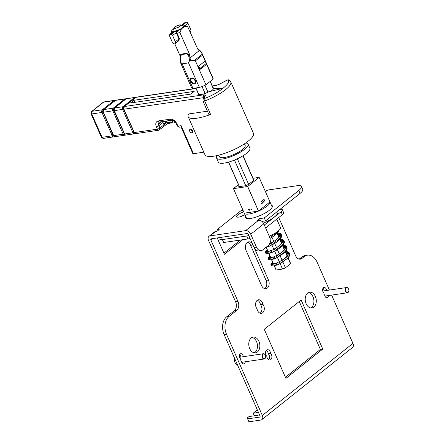 <?xml version="1.0" encoding="UTF-8"?>
<svg xmlns="http://www.w3.org/2000/svg" width="444" height="444" viewBox="0 0 444 444"><rect width="100%" height="100%" fill="white"/><g stroke="black" fill="none" stroke-linecap="round" stroke-linejoin="round"><path stroke-width="0.67" d="M269.253 236.236A13.259 3.563 -23.8 0 0 277.761 231.38A13.259 3.563 -23.8 0 0 280.386 227.428L276.734 219.136M218.798 155.156L219.497 156.743A14.025 3.768 -23.8 0 0 228.749 156.466A14.025 3.768 -23.8 0 0 242.374 149.606A14.025 3.768 -23.8 0 0 245.155 145.427L244.455 143.839M216.555 158.042L218.359 162.132A17.238 4.634 -23.8 0 0 224.148 163.114A17.238 4.634 -23.8 0 0 241.808 156.482A17.238 4.634 -23.8 0 0 249.9 148.218L248.096 144.128A17.238 4.634 156.2 0 1 240.004 152.392A17.238 4.634 156.2 0 1 222.344 159.03A17.238 4.634 156.2 0 1 216.555 158.042A17.238 4.634 156.2 0 1 217.305 155.517M245.726 142.979A17.238 4.634 156.2 0 1 248.096 144.128M175.064 26.99A3.313 0.894 156.2 0 1 178.294 25.364A3.313 0.894 156.2 0 1 180.475 25.308A3.313 0.894 156.2 0 1 179.814 26.29A3.313 0.894 156.2 0 1 176.601 27.911A3.313 0.894 156.2 0 1 174.409 27.983A3.313 0.894 156.2 0 1 175.064 26.99M174.781 27.034A3.713 0.999 -23.8 0 0 174.065 27.822A3.713 0.999 -23.8 0 0 176.035 28.194A3.713 0.999 -23.8 0 0 180.098 26.246A3.713 0.999 -23.8 0 0 180.586 24.947A3.713 0.999 -23.8 0 0 174.781 27.034M174.065 27.822L173.032 30.209A5.7 1.532 -23.8 0 0 176.057 30.78A5.7 1.532 -23.8 0 0 182.301 27.789A5.7 1.532 -23.8 0 0 183.05 25.791L180.586 24.947M191.758 77.916A3.38 2.276 51.5 0 1 193.812 78.505A3.38 2.276 51.5 0 1 195.565 80.708A3.38 2.276 51.5 0 1 194.383 83.877A3.38 2.276 51.5 0 1 190.648 81.252A3.38 2.276 51.5 0 1 191.758 77.916M194.794 82.917A2.72 1.826 -128.5 0 0 195.149 82.717A2.72 1.826 -128.5 0 0 195.51 80.569M193.939 78.594A2.72 1.826 -128.5 0 0 192.396 78.194A2.72 1.826 -128.5 0 0 191.764 78.466A2.72 1.826 -128.5 0 0 191.492 78.766M171.107 34.416L169.963 34.582A1.326 0.894 -128.5 0 0 169.652 34.715A1.326 0.894 -128.5 0 0 169.53 35.892L172.311 42.202A2.12 1.426 -128.5 0 0 175.152 43.64A2.12 1.426 -128.5 0 0 175.352 41.753L172.572 35.442A1.326 0.894 -128.5 0 0 171.107 34.416L174.714 31.546L176.312 31.158A7.16 1.926 -23.8 0 0 181.396 28.938L184.532 26.446A7.16 1.926 -23.8 0 0 184.288 25.125A7.16 1.926 -23.8 0 0 183.988 25.053L182.85 25.069L186.458 22.2A1.326 0.894 51.5 0 1 187.929 23.227L190.709 29.537A2.12 1.426 51.5 0 1 190.509 31.424L189.982 31.846M183.411 25.136L182.85 25.069A1.326 0.894 51.5 0 1 183.361 25.142M181.529 25.269L185.009 22.5A1.326 0.894 51.5 0 1 185.32 22.367L186.458 22.2M181.713 25.241L181.579 25.286A1.326 0.894 51.5 0 1 181.713 25.241L185.32 22.367M173.543 29.027L171.895 30.342A7.16 1.926 -23.8 0 0 171.706 30.675A7.16 1.926 -23.8 0 0 172.433 31.735L173.571 31.713L169.963 34.582M181.396 28.938L179.987 32.701L189.61 54.523L189.893 57.048L189.605 55.938L189.938 55.689M199.14 50.1A0.66 0.344 136 0 1 199.373 50.161A0.66 0.344 136 0 1 199.373 50.549L198.573 50.144L198.052 49.217L198.801 49.961A0.66 0.344 -44 0 0 198.807 49.567L197.28 48.396M184.532 26.446L187.662 26.59L197.774 49.201M176.312 31.158L179.987 32.701M175.735 31.247L176.695 32.351L179.476 38.661L178.277 41.153M172.91 32.123L173.016 31.646M170.485 34.099L172.433 31.735M171.706 30.675L170.54 33.899M180.314 57.309L180.48 55.866L182.356 54.34A0.66 0.455 81.6 0 0 182.279 53.957C181.052 54.046 180.331 54.706 180.109 55.927L174.775 43.828M187.662 26.59L184.288 25.125M200.932 51.393L198.807 49.567M202.292 54.19L194.344 60.512L190.593 60.262L190.004 58.003L199.373 50.549L201.221 51.809L202.564 55.167L195.388 60.878L194.344 60.512M180.392 58.453L180.408 58.419C180.292 56.244 180.941 54.928 182.362 54.457L186.164 53.896C187.596 53.885 188.528 54.973 188.961 57.159L189.893 57.048L190.004 58.003L189.072 58.109L189.716 60.373L190.593 60.262M182.279 53.957L186.075 53.391L189.61 54.523M180.575 62.543L180.258 61.788L180.519 59.374L180.231 61.577M198.573 50.144A3.979 2.675 51.5 0 0 198.052 49.217L197.369 48.579M200.893 51.482L201.221 51.809L200.893 51.482M202.564 55.167L205.783 62.471M206.615 64.363L213.114 79.099A11.272 3.03 -23.8 0 0 213.092 78.405L206.826 64.197M189.716 60.373L188.545 62.893L199.367 87.435A11.272 3.03 -23.8 0 0 205.938 84.81L195.388 60.878M186.075 53.391A0.66 0.455 -98.4 0 1 186.158 53.78C187.468 53.607 188.617 54.323 189.605 55.938A3.979 2.675 -128.5 0 1 190.126 56.865M180.48 55.866L180.32 59.413M180.258 61.788L182.134 63.842L192.957 88.378L199.367 87.435M180.469 62.587L191.519 87.64A11.272 3.03 -23.8 0 0 192.957 88.378M205.938 84.81L213.114 79.099M200.633 69.131L199.678 69.27L198.401 66.372L204.701 61.361L206.543 63.248L206.926 64.119L200.633 69.131L200.244 68.254L206.543 63.248M188.545 62.893L182.134 63.842M198.401 66.372L200.244 68.254M183.905 70.38L184.41 71.523M265.656 356.865A2.653 1.826 -98.4 0 1 265.651 356.909A2.653 1.826 -98.4 0 1 264.197 358.98A2.653 1.826 -98.4 0 1 262.276 357.581A2.653 1.826 -98.4 0 1 263.425 353.735L239.86 357.209A2.653 1.826 81.6 0 0 239.516 357.315M263.425 353.735A2.653 1.826 -98.4 0 1 265.346 355.133A2.653 1.826 -98.4 0 1 265.412 355.294A2.653 1.826 -98.4 0 1 265.429 355.339M262.62 357.431A2.387 1.643 -98.4 0 1 263.076 354.229A2.387 1.643 -98.4 0 1 265.384 355.228A2.387 1.643 -98.4 0 1 265.445 355.372A2.387 1.643 -98.4 0 1 265.656 356.826A2.387 1.643 -98.4 0 1 264.408 358.68A2.387 1.643 -98.4 0 1 262.62 357.431M240.321 355.128A4.773 3.291 81.6 0 0 239.549 355.111A4.773 3.291 81.6 0 0 239.483 355.122L239.549 355.111M234.554 358.219A4.773 3.291 81.6 0 0 234.948 362.409A4.773 3.291 81.6 0 0 237.49 364.885M221.495 237.307L222.377 239.588L246.709 236.003A6.632 1.782 -23.8 0 0 248.773 235.514M264.324 225.064L281.058 211.755A6.632 1.782 -23.8 0 0 282.373 209.779A6.632 1.782 -23.8 0 0 280.142 209.402L279.931 209.429M265.612 227.983L282.345 214.674A6.632 1.782 -23.8 0 0 283.661 212.698L282.373 209.779M222.377 239.588L223.665 242.513L247.996 238.922A6.632 1.782 -23.8 0 0 250.061 238.434M222.327 239.449L218.159 240.065M228.649 162.11L239.449 186.608M266.211 247.28L268.126 251.62M268.942 253.474L270.857 257.814M271.673 259.662L273.587 264.008M274.403 265.856L276.229 269.996L282.534 269.064L280.12 263.592M279.315 261.771L277.389 257.398M276.584 255.578L274.653 251.204M273.854 249.384L271.922 245.01M271.118 243.19L270.218 241.148M245.732 185.631L234.46 160.073M288.123 257.875L290.498 263.264A7.953 2.137 156.2 0 1 290.52 263.753L285.425 267.804A7.953 2.137 156.2 0 1 282.534 269.064M276.229 269.996A7.953 2.137 156.2 0 1 275.94 269.686L274.264 265.889M285.425 267.804L282.884 262.038M282.073 260.201L280.153 255.844M279.343 254.007L277.422 249.65M276.606 247.813L274.686 243.456M273.876 241.619L271.956 237.268M248.623 184.354L237.351 158.802M290.52 263.753L287.99 258.019M287.101 255.999L285.259 251.831M284.371 249.806L282.528 245.637M281.635 243.612L279.798 239.444M278.904 237.423L277.067 233.25M253.718 180.314L242.918 155.822M348.884 290.654A2.653 1.826 -98.4 0 1 348.879 290.698A2.653 1.826 -98.4 0 1 347.43 292.768A2.653 1.826 -98.4 0 1 345.504 291.364A2.653 1.826 -98.4 0 1 346.653 287.523L323.088 290.998A2.653 1.826 81.6 0 0 322.744 291.098M346.653 287.523A2.653 1.826 -98.4 0 1 348.573 288.922A2.653 1.826 -98.4 0 1 348.64 289.083A2.653 1.826 -98.4 0 1 348.657 289.122M345.848 291.214A2.387 1.643 -98.4 0 1 346.303 288.012A2.387 1.643 -98.4 0 1 348.612 289.016A2.387 1.643 -98.4 0 1 348.673 289.161A2.387 1.643 -98.4 0 1 348.884 290.615A2.387 1.643 -98.4 0 1 347.635 292.468A2.387 1.643 -98.4 0 1 345.848 291.214M323.548 288.916A4.773 3.291 81.6 0 0 322.777 288.9A4.773 3.291 81.6 0 0 322.71 288.911L322.777 288.9M245.266 361.777A2.786 1.92 -98.4 0 1 243.75 363.875A2.786 1.92 -98.4 0 1 241.464 361.51A2.786 1.92 -98.4 0 1 241.009 360.767A2.786 1.92 -98.4 0 1 240.687 358.974A2.786 1.92 -98.4 0 1 239.344 356.005A2.786 1.92 -98.4 0 1 240.876 353.69A2.786 1.92 -98.4 0 1 243.223 356.715M251.226 337.956A7.953 5.483 -98.4 0 1 253.158 337.101A7.953 5.483 -98.4 0 1 259.424 342.696A7.953 5.483 -98.4 0 1 257.409 351.981A7.953 5.483 -98.4 0 1 255.478 352.841A7.953 5.483 -98.4 0 1 249.212 347.241A7.953 5.483 -98.4 0 1 251.226 337.956M254.262 352.825A7.953 5.483 81.6 0 0 255.034 352.331A7.953 5.483 81.6 0 0 257.259 343.895A7.953 5.483 81.6 0 0 251.998 337.462M307.659 293.062A7.953 5.483 -98.4 0 1 309.59 292.202A7.953 5.483 -98.4 0 1 315.856 297.802A7.953 5.483 -98.4 0 1 313.841 307.087A7.953 5.483 -98.4 0 1 311.91 307.947A7.953 5.483 -98.4 0 1 305.644 302.347A7.953 5.483 -98.4 0 1 307.659 293.062M310.695 307.931A7.953 5.483 81.6 0 0 311.466 307.437A7.953 5.483 81.6 0 0 313.692 299.001A7.953 5.483 81.6 0 0 308.43 292.568M264.657 288.611A5.966 4.113 81.6 0 0 264.957 288.4A5.966 4.113 81.6 0 0 266.089 280.392L250.627 245.338A5.966 4.113 81.6 0 0 247.53 242.269M254.44 248.24L268.465 280.042A5.966 4.113 -98.4 0 1 267.332 288.051A5.966 4.113 -98.4 0 1 265.884 288.694A5.966 4.113 -98.4 0 1 261.555 285.542L246.093 250.483A5.966 4.113 -98.4 0 1 248.679 241.836A5.966 4.113 -98.4 0 1 252.614 244.228M328.493 295.56A2.786 1.92 -98.4 0 1 326.978 297.663A2.786 1.92 -98.4 0 1 324.692 295.299A2.786 1.92 -98.4 0 1 324.237 294.555A2.786 1.92 -98.4 0 1 323.915 292.757A2.786 1.92 -98.4 0 1 322.572 289.793A2.786 1.92 -98.4 0 1 324.103 287.479A2.786 1.92 -98.4 0 1 326.451 290.504M259.49 414.757A3.646 0.982 156.2 0 1 257.559 415.301L249.006 416.561L247.28 417.937L247.641 418.881L259.524 417.127A1.326 0.894 -128.5 0 0 259.834 416.994A1.326 0.894 -128.5 0 0 259.956 415.817L224.137 334.604A13.259 9.141 -98.4 0 1 226.662 316.811L234.343 310.706A6.632 4.568 81.6 0 0 235.603 301.809L208.547 240.459A4.64 3.119 51.5 0 1 208.98 236.336A4.64 3.119 51.5 0 1 210.068 235.881L245.61 230.636A4.64 3.119 51.5 0 1 250.738 234.232L256.41 247.086L254.035 247.441L248.363 234.587A1.326 0.894 51.5 0 0 246.897 233.555L211.355 238.8A1.326 0.894 51.5 0 0 211.044 238.933A1.326 0.894 51.5 0 0 210.922 240.11L237.978 301.459A6.632 4.568 -98.4 0 1 236.719 310.356L234.343 310.706M271.373 205.1A14.585 3.924 156.2 0 1 272.327 205.861A14.585 3.924 156.2 0 1 269.436 210.206A14.585 3.924 156.2 0 1 255.256 217.338A14.585 3.924 156.2 0 1 245.632 217.632A14.585 3.924 156.2 0 1 245.715 216.417M241.07 216.511A6.299 1.693 156.2 0 1 244.922 214.813M244.988 214.774A6.299 1.693 156.2 0 1 236.585 216.744A6.299 1.693 156.2 0 1 237.834 214.868A6.299 1.693 156.2 0 1 243.706 211.866M240.848 357.065A2.786 1.92 81.6 0 0 239.777 354.473M242.474 363.447A2.786 1.92 81.6 0 0 242.89 362.126M285.414 377.256L320.39 349.428L299.25 301.487M268.631 359.712A3.646 2.514 81.6 0 0 268.17 353.718A3.646 2.514 81.6 0 0 266.356 350.338M260.151 313.209A5.306 3.657 81.6 0 0 260.467 304.601A5.306 3.657 81.6 0 0 257.348 300.261M324.076 290.853A2.786 1.92 81.6 0 0 323.004 288.261M325.702 297.23A2.786 1.92 81.6 0 0 326.118 295.909M223.937 253.158L240.426 240.038M299.145 259.096A6.632 4.568 81.6 0 0 299.6 258.785L301.903 256.954A13.259 9.141 -98.4 0 1 305.122 255.516L307.498 255.167A13.259 9.141 -98.4 0 1 317.11 262.176L329.415 290.065M322.766 349.078L285.914 378.393L264.269 329.32L301.121 300L322.766 349.078L320.39 349.428M268.17 353.718L270.546 353.369A3.646 2.514 -98.4 0 1 271.872 357.259A3.646 2.514 -98.4 0 1 269.885 359.973A3.646 2.514 -98.4 0 1 266.822 356.327A3.646 2.514 -98.4 0 1 265.495 352.442A3.646 2.514 -98.4 0 1 267.482 349.722A3.646 2.514 -98.4 0 1 270.546 353.369M262.842 304.251A5.306 3.657 -98.4 0 1 264.219 309.779A5.306 3.657 -98.4 0 1 261.383 313.325A5.306 3.657 -98.4 0 1 257.032 308.874A5.306 3.657 -98.4 0 1 255.655 303.341A5.306 3.657 -98.4 0 1 258.491 299.794A5.306 3.657 -98.4 0 1 262.842 304.251L260.467 304.601M224.137 334.604L226.512 334.254A13.259 9.141 -98.4 0 1 229.037 316.461L236.719 310.356M226.512 334.254L262.332 415.467A4.64 3.119 51.5 0 1 261.899 419.591A4.64 3.119 51.5 0 1 260.811 420.046L248.934 421.8L247.641 418.881M261.899 419.591L352.497 347.513A4.64 3.119 -128.5 0 0 352.93 343.39L331.635 295.099M299.6 258.785L301.976 258.436L304.279 256.599A13.259 9.141 -98.4 0 1 307.498 255.167M301.976 258.436A6.632 4.568 -98.4 0 1 300.372 259.152A6.632 4.568 -98.4 0 1 295.56 255.644L278.754 217.532M250.738 234.232L263.792 223.848A4.64 3.119 -128.5 0 0 258.663 220.252L257.237 220.463L259.54 218.631L264.291 217.926L298.84 190.443A13.259 3.563 -23.8 0 0 301.47 186.491A13.259 3.563 -23.8 0 0 297.014 185.736L267.649 190.065A4.64 3.119 -128.5 0 0 266.567 190.526L265.368 191.481M242.424 210.406A4.64 3.119 51.5 0 1 242.729 209.651M242.801 239.688L224.436 254.295L217.221 237.934M243.023 210.317L241.059 210.611L216.794 229.914L219.169 229.559L216.866 231.396L215.44 231.602A4.64 3.119 -128.5 0 0 214.358 232.062L208.98 236.336M257.359 409.917L253.23 413.203L258.464 412.432M261.921 221.389L265.579 220.851L300.127 193.362A13.259 3.563 -23.8 0 0 302.758 189.416L301.47 186.491M254.035 247.441A6.632 4.568 81.6 0 0 258.841 250.943L261.216 250.594A6.632 4.568 -98.4 0 1 256.41 247.086M263.792 223.848L269.458 236.702A6.632 4.568 -98.4 0 1 268.198 245.599L262.826 249.878A6.632 4.568 -98.4 0 1 261.216 250.594M254.362 415.773L253.23 413.203M216.794 229.914L217.299 231.052M265.579 220.851L264.291 217.926M260.351 220.468L259.54 218.631M198.834 94.517L195.932 87.94M205.067 93.429L202.026 86.536M207.959 92.163L204.934 85.298M213.375 88.839L210.129 81.48M191.17 81.174A2.653 1.782 51.5 0 1 191.419 78.821A2.653 1.782 51.5 0 1 194.972 80.614A2.653 1.782 51.5 0 1 194.722 82.973A2.653 1.782 51.5 0 1 191.17 81.174M269.93 201.831A14.025 3.768 156.2 0 1 269.952 201.881A14.025 3.768 156.2 0 1 269.969 201.915L259.146 177.372A14.025 3.768 -23.8 0 1 259.152 177.395L269.974 201.937A14.025 3.768 156.2 0 1 267.171 206.055A14.025 3.768 156.2 0 1 258.53 211.044L247.702 186.502A14.025 3.768 -23.8 0 1 247.63 186.536L258.452 211.078A14.025 3.768 156.2 0 1 244.294 213.198A14.025 3.768 156.2 0 1 244.283 213.164L233.461 188.628A14.025 3.768 -23.8 0 0 233.461 188.628L247.63 186.536M253.013 178.277L259.146 177.372M238.434 184.643L233.45 188.606M258.452 211.078L244.283 213.164M259.152 177.395L247.702 186.502M258.53 211.044L269.974 201.937M253.485 179.343L253.524 179.337A8.247 2.22 156.2 0 1 253.846 179.676A8.247 2.22 156.2 0 1 253.857 180.203L248.673 184.332A8.247 2.22 156.2 0 1 245.51 185.714L239.077 186.663A8.247 2.22 156.2 0 1 238.755 186.33A8.247 2.22 156.2 0 1 238.744 185.797L238.889 185.681M263.464 223.21A17.238 4.634 -23.8 0 0 277.844 211.799L277.611 211.277M239.127 186.658L238.744 185.797M190.348 129.276A1.987 1.338 51.5 0 1 192.374 130.497A1.987 1.338 51.5 0 1 192.357 132.584A1.987 1.338 51.5 0 1 191.891 132.784A1.987 1.338 51.5 0 1 189.86 131.557A1.987 1.338 51.5 0 1 189.882 129.47A1.987 1.338 51.5 0 1 190.348 129.276M212.82 87.141A8.153 2.192 156.2 0 1 213.192 87.501A8.153 2.192 156.2 0 1 213.131 88.223L213.386 88.811A8.153 2.192 156.2 0 1 211.838 90.515A8.153 2.192 156.2 0 1 210.734 91.309M188.167 116.683L204.917 154.662A26.518 7.132 -23.8 0 0 232.062 150.483A26.518 7.132 -23.8 0 0 253.446 133.256L230.769 81.84L229.298 80.12A1.987 1.887 123.9 0 0 227.411 80.02C233.305 81.646 217.649 94.106 204.046 98.612A1.987 0.366 69.2 0 0 204.678 100.999L210.606 114.435A26.518 7.132 156.2 0 1 188.167 116.683A26.518 7.132 156.2 0 1 188.55 113.986L207.42 111.2M210.606 114.435A1.987 0.533 156.2 0 1 208.924 114.608L202.997 101.165L202.98 99.606L204.34 96.309A1.987 1.843 -157.5 0 1 205.406 95.316L204.046 98.612A1.987 1.843 -157.5 0 0 202.98 99.606M229.298 80.12L227.261 80.014A1.987 0.472 62.3 0 1 227.411 80.02L219.225 84.321L215.606 85.603L212.354 86.081M190.837 94.084L130.397 103.002L133.772 100.316L194.211 91.397L190.837 94.084M213.131 88.223L223.055 88.234L208.58 91.847A8.153 2.192 156.2 0 1 198.274 94.084A8.153 2.192 156.2 0 1 198.257 93.562M173.171 120.491L172.122 120.896M196.026 88.495L135.942 97.358A0.66 0.444 -128.5 0 0 135.786 97.425L124.27 106.582L123.826 109.152L134.354 132.556A1.987 1.371 81.6 0 0 135.797 133.611L158.791 130.214A1.987 1.371 -98.4 0 1 157.354 129.165L156.321 126.829C155.189 123.615 155.844 121.65 158.28 120.94L170.302 119.164C173.027 119.114 175.225 120.657 176.895 123.793A1.987 0.533 156.2 0 1 176.229 123.682L177.256 126.018A1.987 0.533 -23.8 0 0 177.927 126.129L181.108 125.658L180.98 126.773L192.813 153.591A1.987 0.533 156.2 0 0 193.479 153.702L203.824 152.175M190.998 129.343L192.735 131.568M134.682 102.37L133.772 100.316M191.075 129.371L191.736 130.919M162.665 121.556A3.979 2.675 -128.5 0 0 162.97 122.466L163.997 124.803L159.929 128.038L158.897 125.702A3.979 2.675 51.5 0 1 159.274 122.167L159.718 121.989A1.987 1.371 81.6 0 1 158.28 120.94M162.843 122.161L166.644 121.601L163.642 123.987M167.493 123.465L167.554 122.711A1.987 1.338 -128.5 0 0 167.377 122.117A0.66 0.444 -128.5 0 0 166.644 121.601M172.083 120.202L172.949 122.389L172.527 122.722A1.326 0.916 -98.4 0 1 172.205 122.866A1.326 0.916 -98.4 0 1 171.245 122.167L170.468 120.407M173.654 120.74L174.098 121.745A1.326 0.916 81.6 0 0 175.058 122.444L175.463 122.389M213.386 88.811L220.724 88.817M159.368 122.1L158.819 123.038L159.08 123.682L158.819 123.038L159.08 123.682L160.822 122.294L160.606 121.861M161.072 121.789L160.822 122.294M134.482 133.078A1.326 0.916 -98.4 0 1 133.788 132.395L132.928 132.767L122.622 109.396L123.482 109.024L134.06 132.351M158.791 130.214L167.604 123.543L172.205 122.866M123.759 108.98L123.482 109.024A1.326 0.916 -98.4 0 1 123.732 107.243A0.66 0.444 -128.5 0 0 122.999 106.732L134.515 97.569A0.66 0.444 51.5 0 1 135.159 97.924M124.742 134.515A1.326 0.916 -98.4 0 1 124.048 133.833L123.188 134.205L112.881 110.834L113.742 110.462L124.32 133.788M114.019 110.417L113.742 110.462A1.326 0.916 -98.4 0 1 113.991 108.68A0.66 0.444 -128.5 0 0 113.259 108.17L124.775 99.006A0.66 0.444 51.5 0 1 125.419 99.362M103.086 112.032L113.12 135.442L112.26 135.82L101.954 112.449L102.814 112.071A1.326 0.916 -98.4 0 1 103.064 110.295L103.119 110.284M103.141 110.234L103.064 110.295A0.66 0.444 -128.5 0 0 102.331 109.779L113.847 100.616A0.66 0.444 51.5 0 1 114.491 100.971M113.814 136.13A1.326 0.916 -98.4 0 1 113.12 135.442L113.387 135.403M172.572 35.442L176.695 32.351M175.352 41.753L178.96 38.883L176.179 32.573A1.326 0.894 -128.5 0 0 174.714 31.546M173.571 31.713A1.326 0.894 -128.5 0 0 173.26 31.846L169.652 34.715M185.154 25.43L187.929 23.227M188.961 57.159L189.072 58.109M180.519 59.374L180.408 58.419M189.416 30.564L190.709 29.537M175.152 43.64L178.76 40.77A2.12 1.426 -128.5 0 0 178.96 38.883L179.476 38.661M186.164 53.896A0.66 0.455 81.6 0 1 186.158 53.78L182.356 54.34A0.66 0.455 81.6 0 0 182.362 54.457M267.06 251.765L272.943 249.833L279.492 245.754A0.993 0.45 50.5 0 1 280.669 246.52A0.993 0.45 50.5 0 1 280.68 246.542A0.993 0.45 50.5 0 1 280.758 247.286L276.729 250.072L271.045 252.808L266.949 253.729L266.139 253.53L265.451 252.625A0.993 0.982 169 0 0 265.512 252.825M284.371 242.369L283.555 244.35L281.862 246.309A0.993 0.577 -133.7 0 0 281.84 245.526A0.993 0.577 -133.7 0 0 281.835 245.521A0.993 0.577 -133.7 0 0 280.491 244.872L281.896 243.251L282.39 241.836A0.993 0.921 165.5 0 1 284.26 241.192A0.993 0.921 165.5 0 0 284.26 241.192A0.993 0.921 165.5 0 1 284.315 241.342L284.371 242.369A0.993 0.899 -172.7 0 0 283.239 241.347A0.993 0.899 -172.7 0 0 282.401 242.113M278.338 246.642A0.993 0.305 53.9 0 1 279.343 247.53A0.993 0.305 53.9 0 1 279.348 247.541A0.993 0.305 53.9 0 1 279.509 248.252M282.806 245.327A0.993 0.688 -139.1 0 0 282.811 244.544A0.993 0.688 -139.1 0 0 282.806 244.527A0.993 0.688 -139.1 0 0 281.302 244.028M277.067 247.519L278.155 249.184M283.555 244.35A0.993 0.777 -146.5 0 0 281.896 243.251M275.718 248.357L276.729 250.072M284.088 243.373A0.993 0.849 -157 0 0 282.256 242.596M274.331 249.134L275.263 250.888M272.943 249.833A0.993 0.305 64.4 0 0 273.21 251.076A0.993 0.305 64.4 0 0 273.215 251.088A0.993 0.305 64.4 0 0 273.804 251.626M271.606 250.438A0.993 0.45 66.9 0 0 271.684 251.742A0.993 0.45 66.9 0 0 271.695 251.765A0.993 0.45 66.9 0 0 272.383 252.27M283.966 240.609A0.993 0.916 141 0 0 282.6 240.254A0.993 0.916 141 0 0 282.179 241.458A0.993 0.916 141 0 0 282.179 241.469A0.993 0.916 141 0 0 282.334 241.708M270.352 250.943A0.993 0.583 69.6 0 0 270.252 252.303A0.993 0.583 69.6 0 0 270.257 252.314A0.993 0.583 69.6 0 0 271.045 252.808M284.315 241.342L283.061 239.749A0.993 0.888 120.6 0 0 281.712 241.064A0.993 0.888 120.6 0 0 282.051 241.464L282.39 241.836M269.225 251.326A0.993 0.705 72.9 0 0 268.942 252.725A0.993 0.705 72.9 0 0 268.953 252.747A0.993 0.705 72.9 0 0 269.813 253.23M283.061 239.749L282.09 239.338A0.993 0.833 106.4 0 0 281.529 241.247L282.051 241.464M268.27 251.587A0.993 0.805 77 0 0 268.714 253.524M282.09 239.338L280.969 239.116A0.993 0.76 96.8 0 0 280.147 239.793M267.527 251.726A0.993 0.882 83.1 0 0 267.765 253.696M267.072 251.748A0.993 0.944 93.6 0 0 266.172 253.202A0.993 0.944 93.6 0 0 266.949 253.729M267.022 251.742A0.993 0.971 117.5 0 0 265.717 253.086A0.993 0.971 117.5 0 0 266.139 253.53M267.138 251.748A0.993 0.982 169 0 0 265.451 252.625L265.623 251.654A0.993 0.96 -151.8 0 1 267.393 251.737M267.765 251.687A0.993 0.921 -135.7 0 0 266.106 251.021L265.623 251.654M267.393 250.305A0.993 0.849 -127.7 0 0 266.761 250.444L266.106 251.021M282.717 245.621A0.993 0.733 -85.6 0 1 283.328 245.271L282.872 245.243M283.172 247.253L284.043 247.38A0.993 0.816 -77 0 1 284.493 245.443L283.328 245.271M284.043 247.38L284.648 247.586A0.993 0.877 -64.4 0 1 285.509 245.793L284.493 245.443M284.648 247.586L284.976 247.802A0.993 0.91 -46 0 1 284.787 247.524A0.993 0.91 -46 0 1 284.787 247.513A0.993 0.91 -46 0 1 286.363 246.37L285.509 245.793M281.357 234.587A0.993 0.921 148.4 0 0 281.302 234.482L281.646 235.464L281.213 237.484L278.81 240.42L274.991 243.273L269.231 246.254A0.993 0.494 -112.3 0 1 268.509 245.754A0.993 0.494 -112.3 0 1 268.498 245.732A0.993 0.494 -112.3 0 1 268.37 245.46M285.115 248.013A0.993 0.921 -22.1 0 1 285.659 246.753A0.993 0.921 -22.1 0 1 286.985 247.347M270.629 245.643A0.993 0.355 -114.8 0 1 270.008 245.11A0.993 0.355 -114.8 0 1 270.002 245.105A0.993 0.355 -114.8 0 1 269.791 243.839L276.418 239.832L279.004 237.29L279.67 235.709A0.993 0.916 172.9 0 1 281.579 235.226A0.993 0.916 172.9 0 1 281.646 235.464M269.131 259.829A0.993 0.966 107.7 0 1 268.709 258.236A0.993 0.966 107.7 0 1 269.73 257.931L273.46 256.993L278.871 254.295L283.494 250.799L285.137 248.202A0.993 0.905 1.2 0 1 287.052 247.874A0.993 0.905 1.2 0 1 287.124 248.246L286.474 250.244L283.849 253.18L276.984 257.603L272.91 259.302L269.924 259.934L268.315 259.185L268.243 258.092A0.993 0.971 -160.5 0 1 270.035 257.936M272.078 244.933L271.167 243.168M285.054 248.618A0.993 0.866 18.8 0 1 286.935 249.262M273.548 244.139L272.561 242.407M284.765 249.228A0.993 0.805 30.7 0 1 286.474 250.244M274.991 243.273L273.926 241.592M284.238 249.972A0.993 0.716 38.9 0 1 285.792 250.422A0.993 0.716 38.9 0 1 285.803 250.444A0.993 0.716 38.9 0 1 285.786 251.221M276.373 242.352L275.225 240.726M283.494 250.799A0.993 0.611 44.8 0 1 284.893 251.404A0.993 0.611 44.8 0 1 284.898 251.415A0.993 0.611 44.8 0 1 284.904 252.198M277.655 241.397A0.993 0.405 -128.3 0 0 277.556 240.659A0.993 0.405 -128.3 0 0 277.544 240.637A0.993 0.405 -128.3 0 0 276.418 239.832M282.551 251.67A0.993 0.488 49.3 0 1 283.777 252.403A0.993 0.488 49.3 0 1 283.788 252.42A0.993 0.488 49.3 0 1 283.849 253.18M278.81 240.42A0.993 0.538 -132.3 0 0 278.771 239.643A0.993 0.538 -132.3 0 0 278.765 239.638A0.993 0.538 -132.3 0 0 277.467 238.95M281.441 252.564A0.993 0.35 52.9 0 1 282.501 253.413A0.993 0.35 52.9 0 1 282.506 253.424A0.993 0.35 52.9 0 1 282.639 254.151M279.803 239.438A0.993 0.655 -137.2 0 0 279.803 238.656A0.993 0.655 -137.2 0 0 279.792 238.633A0.993 0.655 -137.2 0 0 278.344 238.089M280.203 253.446L281.313 255.095M280.614 238.461A0.993 0.755 -143.9 0 0 279.004 237.29M278.871 254.295L279.909 255.994M281.213 237.484A0.993 0.833 -153.3 0 0 279.437 236.591M277.494 255.095L278.449 256.837M281.585 236.491A0.993 0.888 -167.2 0 0 281.518 235.953A0.993 0.888 -167.2 0 0 281.518 235.947A0.993 0.888 -167.2 0 0 279.642 236.047M276.101 255.822L276.984 257.603M274.742 256.454A0.993 0.405 66.1 0 0 274.875 257.742A0.993 0.405 66.1 0 0 274.886 257.759A0.993 0.405 66.1 0 0 275.546 258.275M280.597 233.733L279.676 233.25A0.993 0.855 110.2 0 0 278.527 234.637A0.993 0.855 110.2 0 0 278.527 234.648A0.993 0.855 110.2 0 0 278.987 235.115L279.42 235.337A0.993 0.899 126.2 0 1 279.459 233.816A0.993 0.899 126.2 0 1 280.597 233.733L281.302 234.482A0.993 0.921 148.4 0 0 279.554 235.425A0.993 0.921 148.4 0 0 279.62 235.548M273.46 256.993A0.993 0.544 68.7 0 0 273.415 258.336A0.993 0.544 68.7 0 0 273.421 258.347A0.993 0.544 68.7 0 0 274.181 258.846M272.289 257.415A0.993 0.672 71.8 0 0 272.061 258.797A0.993 0.672 71.8 0 0 272.072 258.819A0.993 0.672 71.8 0 0 272.91 259.302M271.273 257.714A0.993 0.777 75.6 0 0 270.873 259.141A0.993 0.777 75.6 0 0 270.879 259.146A0.993 0.777 75.6 0 0 271.772 259.64M279.676 233.25L278.599 232.972A0.993 0.783 99.4 0 0 277.65 234.138M270.463 257.886A0.993 0.86 80.9 0 0 270.779 259.851M269.908 257.942A0.993 0.927 89.6 0 0 269.097 259.401A0.993 0.927 89.6 0 0 269.924 259.934M269.819 257.942A0.993 0.982 151.1 0 0 268.315 259.185M270.368 257.903A0.993 0.938 -139.3 0 0 268.67 257.398L268.243 258.092M270.235 256.743A0.993 0.877 -129.7 0 0 269.269 256.815L268.67 257.398M285.964 252.98A0.993 0.788 -79.9 0 1 286.88 251.565L285.67 251.443M286.18 253.474L287.224 253.713A0.993 0.86 -68.9 0 1 287.94 251.853L286.88 251.565M287.224 253.713L287.634 253.929A0.993 0.905 -52.4 0 1 287.695 252.42A0.993 0.905 -52.4 0 1 288.85 252.359L287.94 251.853M287.817 254.135A0.993 0.921 -29.8 0 1 288.261 252.797A0.993 0.921 -29.8 0 1 289.571 253.202M287.634 253.929L287.867 254.307A0.993 0.916 -5.5 0 1 289.777 253.851A0.993 0.916 -5.5 0 1 289.843 254.118L289.371 256.133L287.928 258.086L281.635 262.776L277.322 264.874L273.798 265.995L272.111 266.084L271.273 265.679L270.901 264.58A0.993 0.977 -172.1 0 1 272.683 264.136M272.66 264.252L276.573 263.031L282.023 260.228L285.592 257.592L287.829 254.662A0.993 0.882 14.1 0 1 289.704 254.595A0.993 0.882 14.1 0 1 289.76 255.145M278.804 230.475L276.779 233.55L273.221 236.447L270.363 238.2L269.397 236.458L271.495 235.203M287.612 255.217A0.993 0.827 27.5 0 1 289.371 256.133M271.817 237.351L270.779 235.653M287.157 255.922A0.993 0.749 36.7 0 1 288.755 257.109M273.221 236.447L272.239 234.832M286.48 256.726A0.993 0.644 43.1 0 1 287.923 257.292A0.993 0.644 43.1 0 1 287.928 257.298A0.993 0.644 43.1 0 1 287.928 258.086M274.536 235.498A0.993 0.361 -127.3 0 0 274.414 234.776A0.993 0.361 -127.3 0 0 274.403 234.754A0.993 0.361 -127.3 0 0 273.754 234.021M285.592 257.592A0.993 0.527 48.1 0 1 286.874 258.286A0.993 0.527 48.1 0 1 286.885 258.303A0.993 0.527 48.1 0 1 286.924 259.068M275.735 234.526A0.993 0.5 -131 0 0 275.68 233.766A0.993 0.5 -131 0 0 275.674 233.755A0.993 0.5 -131 0 0 275.169 233.183M284.532 258.48A0.993 0.394 51.9 0 1 285.647 259.296A0.993 0.394 51.9 0 1 285.653 259.307A0.993 0.394 51.9 0 1 285.758 260.045M276.779 233.55A0.993 0.622 -135.6 0 0 276.779 232.767A0.993 0.622 -135.6 0 0 276.767 232.745A0.993 0.622 -135.6 0 0 276.44 232.351M283.328 259.368L284.465 261M277.65 232.567A0.993 0.727 -141.6 0 0 277.661 231.785A0.993 0.727 -141.6 0 0 277.655 231.779A0.993 0.727 -141.6 0 0 277.517 231.568M282.023 260.228L283.078 261.916M280.652 261.044L281.635 262.776M279.259 261.799L280.17 263.57M277.889 262.465A0.993 0.361 65.4 0 0 278.077 263.725A0.993 0.361 65.4 0 0 278.088 263.747A0.993 0.361 65.4 0 0 278.715 264.269M276.573 263.031A0.993 0.505 67.9 0 0 276.584 264.358A0.993 0.505 67.9 0 0 276.595 264.369A0.993 0.505 67.9 0 0 277.322 264.874M275.369 263.492A0.993 0.633 70.8 0 0 275.197 264.863A0.993 0.633 70.8 0 0 275.208 264.885A0.993 0.633 70.8 0 0 276.018 265.368M274.298 263.83A0.993 0.744 74.3 0 0 274.842 265.74M273.421 264.041A0.993 0.838 79 0 0 273.798 265.995M272.777 264.13A0.993 0.91 86.3 0 0 272.044 265.595A0.993 0.91 86.3 0 0 272.905 266.117M272.466 264.125A0.993 0.955 100.4 0 0 271.434 265.562A0.993 0.955 100.4 0 0 272.111 266.084M272.505 264.13A0.993 0.982 134.1 0 0 271.273 265.679M272.988 264.113A0.993 0.949 -144 0 0 271.251 263.78L270.901 264.58M273.315 264.058A0.993 0.91 -133.7 0 0 271.684 263.292L271.251 263.78M272.849 262.682A0.993 0.849 -127.5 0 0 272.233 262.826L271.684 263.292M248.529 209.712A0.993 0.821 -102.2 0 1 248.523 209.701A0.993 0.821 -102.2 0 0 249.434 210.212M250.499 209.934A0.993 0.722 -106.5 0 1 249.628 209.429M250.916 209.041A0.993 0.605 -109.9 0 1 250.91 209.03A0.993 0.605 -109.9 0 0 251.715 209.529M264.874 199.506A0.993 0.838 -155 0 0 264.863 199.484A0.993 0.838 -155 0 1 264.896 200.183L261.444 204.096A0.993 0.427 -128.9 0 0 261.355 203.352A0.993 0.427 -128.9 0 0 261.344 203.335M262.576 203.119A0.993 0.555 -132.9 0 0 262.543 202.342A0.993 0.555 -132.9 0 0 262.537 202.331A0.993 0.555 -132.9 0 0 261.222 201.659M263.542 202.137A0.993 0.672 -138.1 0 0 263.547 201.354A0.993 0.672 -138.1 0 0 263.542 201.332A0.993 0.672 -138.1 0 0 262.06 200.81M264.324 201.16A0.993 0.766 -145.1 0 0 262.693 200.022M280.736 241.092L280.719 241.086A0.993 0.76 96.8 0 0 280.736 241.092L281.529 241.247M269.231 246.254L266.727 247.142A0.993 0.738 -106 0 1 266.311 247.103M267.915 246.759A0.993 0.622 -109.4 0 1 267.194 246.403M277.922 234.754A0.993 0.783 99.4 0 0 278.277 234.937L278.987 235.115M286.53 253.524A0.993 0.788 -79.9 0 1 286.041 253.158M278.321 231.596A0.993 0.81 -150 0 0 278.333 230.902M281.058 211.755L282.345 214.674M246.709 236.003L247.996 238.922M266.089 280.392L268.465 280.042M252.952 244.994L250.627 245.338M235.603 301.809L237.978 301.459M226.662 316.811L229.037 316.461M259.524 417.127L260.029 416.722M301.903 256.954L304.279 256.599M265.501 191.78L267.649 190.065M210.068 235.881L215.44 231.602M212.843 238.583L210.922 240.11M262.332 415.467L352.93 343.39M245.61 230.636L258.663 220.252M298.84 190.443L300.127 193.362M230.769 81.84A26.518 7.132 156.2 0 1 204.678 100.999A1.987 0.533 156.2 0 1 202.997 101.165M135.686 97.558A0.66 0.444 -128.5 0 1 135.786 97.425L136.425 97.142A1.987 1.371 81.6 0 0 135.942 97.358L124.425 106.521L204.09 94.766L205.406 95.316M215.606 85.603A1.987 1.371 -98.4 0 1 216.089 85.387L219.075 84.316A1.987 0.472 62.3 0 1 219.225 84.321M176.895 123.793L177.927 126.129A1.987 1.371 81.6 0 0 179.37 127.184L177.256 126.018M170.302 119.164A1.987 1.371 81.6 0 0 171.739 120.219L159.718 121.989M156.321 126.829A1.987 0.533 -23.8 0 0 158.897 125.702L162.97 122.466M123.826 109.152L134.354 132.556L157.354 129.165A1.987 0.533 -23.8 0 0 159.929 128.038A1.987 1.338 -128.5 0 1 159.74 129.803M203.796 97.63L124.048 109.191A1.987 1.371 81.6 0 1 124.425 106.521A0.66 0.444 51.5 0 0 124.27 106.582M203.885 97.414A1.987 0.533 156.2 0 0 203.713 97.436A1.987 1.371 -98.4 0 1 204.09 94.766M167.554 122.711L171.245 122.167M174.098 121.745L174.808 121.639M167.377 122.117L163.997 124.803M124.614 133.994L132.928 132.767A1.987 1.371 -98.4 0 0 134.371 133.822L126.057 135.048A1.987 1.371 81.6 0 1 124.614 133.994L114.308 110.628L122.622 109.396A1.987 1.371 -98.4 0 1 122.999 106.732L114.685 107.959A1.987 1.371 81.6 0 0 114.308 110.628L124.614 133.994M135.742 97.458L134.998 97.353A1.987 1.371 -98.4 0 0 134.515 97.569L126.201 98.796L114.685 107.959A0.66 0.444 51.5 0 0 114.53 108.02L126.046 98.862A0.66 0.444 -128.5 0 0 125.946 98.995M126.684 98.579A1.987 1.371 81.6 0 0 126.201 98.796A0.66 0.444 -128.5 0 0 126.046 98.862L134.998 97.353M134.854 133.605A0.66 0.444 -128.5 0 0 135.048 133.5L134.371 133.822A1.987 1.371 -98.4 0 0 134.854 133.605M126.002 98.895L125.258 98.79A1.987 1.371 -98.4 0 0 124.775 99.006L115.273 100.405L103.757 109.568L113.259 108.17A1.987 1.371 -98.4 0 0 112.881 110.834L103.38 112.238L113.686 135.609L123.188 134.205A1.987 1.371 -98.4 0 0 124.631 135.259L115.129 136.658A1.987 1.371 81.6 0 1 113.686 135.609L113.464 135.57C114.18 136.585 114.735 136.946 115.129 136.658M125.114 135.043A0.66 0.444 -128.5 0 0 125.308 134.937L124.631 135.259A1.987 1.371 -98.4 0 0 125.114 135.043M125.258 98.79L115.756 100.194A1.987 1.371 81.6 0 0 115.273 100.405A0.66 0.444 -128.5 0 0 115.018 100.61M113.464 135.57L103.38 112.238A1.987 1.371 81.6 0 1 103.757 109.568A0.66 0.444 51.5 0 0 103.602 109.635L115.756 100.194M102.042 137.324L112.26 135.82A1.987 1.371 -98.4 0 0 113.703 136.869L103.485 138.378A1.987 1.371 81.6 0 1 102.042 137.324L91.736 113.958A1.987 0.533 156.2 0 1 91.07 113.842L101.376 137.213A1.987 0.533 -23.8 0 0 102.042 137.324M101.954 112.449L91.736 113.958A1.987 1.371 81.6 0 1 92.113 111.289L102.331 109.779A1.987 1.371 -98.4 0 0 101.954 112.449M115.074 100.511L114.33 100.4A1.987 1.371 -98.4 0 0 113.847 100.616L103.63 102.126L92.113 111.289A1.987 1.338 51.5 0 0 91.647 111.483L103.169 102.32A1.987 1.338 -128.5 0 1 103.63 102.126A1.987 1.371 81.6 0 1 104.112 101.909L103.169 102.32M114.186 136.658A0.66 0.444 -128.5 0 0 114.38 136.552L113.703 136.869A1.987 1.371 -98.4 0 0 114.186 136.658M181.108 125.658L193.479 153.702M206.299 62.998L202.042 53.352M241.686 362.304L264.197 358.98M279.492 245.754L280.491 244.872M280.969 239.116L279.709 239.044M267.615 249.85L266.761 250.444M285.137 248.202L284.976 247.802M287.124 248.246L286.363 246.37M269.475 243.984L269.791 243.839M279.42 235.337L279.67 235.709M278.599 232.972L277.383 232.856M270.063 256.232L269.269 256.815M289.843 254.118L288.85 252.359M287.829 254.662L287.867 254.307M272.916 262.343L272.233 262.826M281.862 246.309L280.758 247.286M266.727 247.142L265.679 247.402M277.988 234.893L278.277 234.937M270.363 238.2L270.013 238.389M273.449 264.036L271.534 259.701M270.718 257.842L268.803 253.507M267.987 251.648L266.073 247.314M239.31 186.63L228.51 162.149M287.224 255.838L285.392 251.687M284.493 249.645L282.662 245.493M281.757 243.451L279.931 239.299M279.026 237.257L277.195 233.106M253.863 180.197L243.068 155.727M324.914 296.087L347.43 292.768M198.646 94.444L195.793 87.962M213.209 88.023L210.273 81.363M191.419 78.821L192.119 78.266M194.722 82.973L195.421 82.418M246.587 218.393L244.294 213.198M272.244 207.076L269.952 201.881M136.425 97.142L195.965 88.356M212.293 85.947L216.089 85.387M181.052 126.934L179.37 127.184M176.229 123.682C174.792 121.273 173.293 120.119 171.739 120.219M227.261 80.014L219.075 84.316M134.132 132.523C134.848 133.533 135.403 133.899 135.797 133.611M124.392 133.96C125.108 134.97 125.663 135.337 126.057 135.048M114.086 110.589L114.53 108.02M103.152 112.199L103.602 109.635M114.33 100.4L104.112 101.909M101.376 137.213L103.485 138.378M91.07 113.842L91.647 111.483"/></g></svg>
